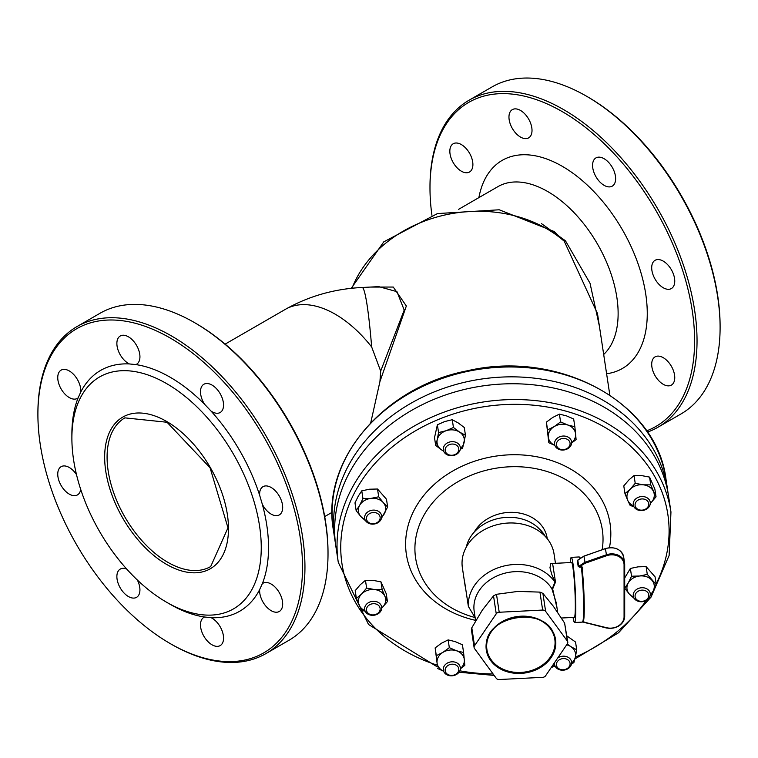 <?xml version="1.0" encoding="UTF-8"?>
<svg xmlns="http://www.w3.org/2000/svg" width="758" height="758" viewBox="0 0 758 758"><rect width="100%" height="100%" fill="white"/><g stroke="black" fill="none" stroke-linecap="round" stroke-linejoin="round"><path stroke-width="1.14" d="M351.229 288.353L383.775 241.849L437.48 213.576L499.228 209.786L554.25 231.541L564.265 241.262L597.494 313.651M370.738 422.793L379.938 381.558L406.345 305.986L393.25 287.045L370.406 287.064M379.938 381.558L380.668 371.107L404.204 310.079L396.965 291.659L378.773 286.638L362.153 287.481C334.486 288.826 308.923 296.094 285.463 309.292L225.135 344.123M667.987 492.719A168.238 136.838 171.4 0 0 667.514 489.261A168.238 136.838 171.4 0 0 490.909 377.882A168.238 136.838 171.4 0 0 333.586 522.935A168.238 136.838 171.4 0 0 334.846 539.668A168.238 136.838 171.4 0 0 335.424 543.116M574.915 658.967L618.566 632.75L651.037 597.105L669.125 555.481L670.953 511.972L668.565 496.168A168.238 136.838 171.4 0 0 491.951 384.789A168.238 136.838 171.4 0 0 334.629 529.842A168.238 136.838 171.4 0 0 335.889 546.584L338.286 562.379L368.53 624.488L437.319 666.907M475.55 620.357A103.003 83.778 -8.6 0 1 407.994 526.024A103.003 83.778 -8.6 0 1 519.277 454.809A103.003 83.778 -8.6 0 1 610.825 533.803A103.003 83.778 -8.6 0 1 609.432 547.683M351.996 288.267A125.316 101.932 -8.6 0 1 445.278 214.912A125.316 101.932 -8.6 0 1 564.265 241.262A3.43 0.625 145.9 0 0 565.468 240.807L541.487 223.629M599.37 326.025L590.027 283.255L565.468 240.807M545.286 536.437A38.63 31.419 171.4 0 0 539.26 528.857M474.281 532.021A38.63 31.419 -8.6 0 1 515.194 512.484A38.63 31.419 -8.6 0 1 547.153 538.133L547.238 538.673M475.029 617.533A94.418 76.795 -8.6 0 1 417.743 529.747A94.418 76.795 -8.6 0 1 520.509 466.824A94.418 76.795 -8.6 0 1 603.027 539.165A94.418 76.795 -8.6 0 1 602.155 549.692M328.015 553.871L328.015 552.478A187.122 108.034 -120 0 0 195.706 323.306L194.493 322.605A188.837 109.029 60 0 1 328.015 553.871A188.837 109.029 60 0 1 288.912 640.32L265.84 653.633A188.837 109.029 -120 0 0 304.953 567.192A188.837 109.029 -120 0 0 222.53 377.152A188.837 109.029 -120 0 0 77.013 326.565A188.837 109.029 -120 0 0 37.9 413.006L37.9 414.408A187.122 108.034 60 0 1 170.209 338.021A187.122 108.034 60 0 1 302.527 567.192A187.122 108.034 60 0 1 170.209 643.58A187.122 108.034 60 0 1 37.9 414.408M362.153 287.481A99.563 7.087 -92.9 0 1 371.666 346.965L380.668 371.107M606.599 373.732A120.171 69.376 -120 0 0 644.092 285.084A120.171 69.376 -120 0 0 562.294 166.315A120.171 69.376 -120 0 0 478.876 197.63M458.581 209.341L497.949 186.62A99.563 57.485 60 0 1 547.731 191.547A99.563 57.485 60 0 1 610.834 273.24A99.563 57.485 60 0 1 603.681 354.488M431.927 215.234A187.122 108.034 60 0 1 429.985 188.041A187.122 108.034 60 0 1 618.661 158.744A187.122 108.034 60 0 1 646.593 430.866M449.835 151.23A16.306 9.418 -120 0 0 456.951 167.641A16.306 9.418 -120 0 0 469.515 172.009A16.306 9.418 -120 0 0 469.515 153.173A16.306 9.418 -120 0 0 453.208 143.764A16.306 9.418 -120 0 0 449.835 151.23M508.959 117.092A16.306 9.418 -120 0 0 516.075 133.503A16.306 9.418 -120 0 0 528.639 137.871A16.306 9.418 -120 0 0 528.639 119.044A16.306 9.418 -120 0 0 512.332 109.626A16.306 9.418 -120 0 0 508.959 117.092M592.576 165.367A16.306 9.418 -120 0 0 599.692 181.778A16.306 9.418 -120 0 0 612.256 186.146A16.306 9.418 -120 0 0 612.256 167.319A16.306 9.418 -120 0 0 595.949 157.901A16.306 9.418 -120 0 0 592.576 165.367M651.7 267.773A16.306 9.418 -120 0 0 658.816 284.184A16.306 9.418 -120 0 0 671.38 288.552A16.306 9.418 -120 0 0 671.38 269.725A16.306 9.418 -120 0 0 655.073 260.307A16.306 9.418 -120 0 0 651.7 267.773M651.7 364.323A16.306 9.418 -120 0 0 658.816 380.734A16.306 9.418 -120 0 0 671.38 385.102A16.306 9.418 -120 0 0 671.38 366.275A16.306 9.418 -120 0 0 655.073 356.857A16.306 9.418 -120 0 0 651.7 364.323M166.571 602.231L166.571 602.231A133.901 77.307 60 0 1 71.887 438.238A133.901 77.307 60 0 1 166.571 383.576A133.901 77.307 60 0 1 261.254 547.57A133.901 77.307 60 0 1 166.571 602.231L170.209 604.334L166.571 602.231M170.209 604.334A139.055 80.282 -120 0 0 204.584 617.012L211.056 617.656A139.055 80.282 -120 0 0 259.653 589.591L262.334 583.669A139.055 80.282 -120 0 0 262.334 504.297L259.653 495.287A139.055 80.282 -120 0 0 211.056 411.101L204.584 404.27A139.055 80.282 -120 0 0 135.843 364.589L129.372 363.944A139.055 80.282 -120 0 0 80.774 392.009L78.093 397.931A139.055 80.282 -120 0 0 71.887 434.031L71.887 438.238M570.082 663.837A6.869 5.581 -8.6 0 1 559.821 669.21A6.869 5.581 -8.6 0 1 559.821 659.498A6.869 5.581 -8.6 0 1 570.082 663.837M554.648 662.501A8.584 6.983 171.4 0 0 554.543 663.629A8.584 6.983 171.4 0 0 554.6 664.482A8.584 6.983 171.4 0 0 563.611 670.167A8.584 6.983 171.4 0 0 571.646 662.767A8.584 6.983 171.4 0 0 571.579 661.914A8.584 6.983 171.4 0 0 566.273 656.532A8.584 6.983 171.4 0 0 557.68 658.039M458.827 669.456A6.869 5.581 -8.6 0 1 448.565 674.828A6.869 5.581 -8.6 0 1 448.565 665.117A6.869 5.581 -8.6 0 1 458.827 669.456M460.381 668.385A8.584 6.983 171.4 0 0 460.324 667.533A8.584 6.983 171.4 0 0 451.313 661.848A8.584 6.983 171.4 0 0 443.288 669.248A8.584 6.983 171.4 0 0 443.345 670.1A8.584 6.983 171.4 0 0 452.355 675.785A8.584 6.983 171.4 0 0 460.381 668.385M380.156 608.949A6.869 5.581 -8.6 0 1 369.895 614.331A6.869 5.581 -8.6 0 1 369.895 604.619A6.869 5.581 -8.6 0 1 380.156 608.949M381.719 607.878A8.584 6.983 171.4 0 0 381.653 607.025A8.584 6.983 171.4 0 0 372.642 601.34A8.584 6.983 171.4 0 0 364.617 608.74A8.584 6.983 171.4 0 0 364.674 609.593A8.584 6.983 171.4 0 0 373.685 615.278A8.584 6.983 171.4 0 0 381.719 607.878M648.753 595.39A6.869 5.581 -8.6 0 1 638.492 600.762A6.869 5.581 -8.6 0 1 638.492 591.05A6.869 5.581 -8.6 0 1 648.753 595.39M650.307 594.31A8.584 6.983 171.4 0 0 650.25 593.457A8.584 6.983 171.4 0 0 641.24 587.772A8.584 6.983 171.4 0 0 633.214 595.172A8.584 6.983 171.4 0 0 633.271 596.025A8.584 6.983 171.4 0 0 642.282 601.71A8.584 6.983 171.4 0 0 650.307 594.31M648.753 504.193A6.869 5.581 -8.6 0 1 638.492 509.575A6.869 5.581 -8.6 0 1 638.492 499.863A6.869 5.581 -8.6 0 1 648.753 504.193M650.307 503.123A8.584 6.983 171.4 0 0 650.25 502.27A8.584 6.983 171.4 0 0 641.24 496.585A8.584 6.983 171.4 0 0 633.214 503.985A8.584 6.983 171.4 0 0 633.271 504.837A8.584 6.983 171.4 0 0 642.282 510.522A8.584 6.983 171.4 0 0 650.307 503.123M570.082 443.695A6.869 5.581 -8.6 0 1 559.821 449.068A6.869 5.581 -8.6 0 1 559.821 439.356A6.869 5.581 -8.6 0 1 570.082 443.695M571.646 442.615A8.584 6.983 171.4 0 0 571.579 441.762A8.584 6.983 171.4 0 0 562.569 436.077A8.584 6.983 171.4 0 0 554.543 443.487A8.584 6.983 171.4 0 0 554.6 444.34A8.584 6.983 171.4 0 0 563.611 450.015A8.584 6.983 171.4 0 0 571.646 442.615M458.827 449.314A6.869 5.581 -8.6 0 1 448.565 454.686A6.869 5.581 -8.6 0 1 448.565 444.974A6.869 5.581 -8.6 0 1 458.827 449.314M460.381 448.234A8.584 6.983 171.4 0 0 460.324 447.381A8.584 6.983 171.4 0 0 451.313 441.706A8.584 6.983 171.4 0 0 443.288 449.106A8.584 6.983 171.4 0 0 443.345 449.958A8.584 6.983 171.4 0 0 452.355 455.643A8.584 6.983 171.4 0 0 460.381 448.234M380.156 517.761A6.869 5.581 -8.6 0 1 369.895 523.143A6.869 5.581 -8.6 0 1 369.895 513.431A6.869 5.581 -8.6 0 1 380.156 517.761M381.719 516.691A8.584 6.983 171.4 0 0 381.653 515.838A8.584 6.983 171.4 0 0 372.642 510.153A8.584 6.983 171.4 0 0 364.617 517.553A8.584 6.983 171.4 0 0 364.674 518.406A8.584 6.983 171.4 0 0 373.685 524.091A8.584 6.983 171.4 0 0 381.719 516.691M77.013 326.565L100.075 313.244A188.837 109.029 60 0 1 194.493 322.605M170.209 643.58L171.422 644.281A188.837 109.029 -120 0 0 265.84 653.633M129.372 363.944A16.306 9.418 60 0 1 116.874 343.459A16.306 9.418 60 0 1 120.247 335.993A16.306 9.418 60 0 1 136.563 345.411A16.306 9.418 60 0 1 136.563 364.238A16.306 9.418 60 0 1 135.843 364.589M204.584 404.27A16.306 9.418 60 0 1 200.491 391.734A16.306 9.418 60 0 1 203.864 384.268A16.306 9.418 60 0 1 220.171 393.686A16.306 9.418 60 0 1 220.171 412.513A16.306 9.418 60 0 1 211.056 411.101M259.653 495.287A16.306 9.418 60 0 1 259.615 494.14A16.306 9.418 60 0 1 262.988 486.674A16.306 9.418 60 0 1 279.304 496.092A16.306 9.418 60 0 1 279.304 514.919A16.306 9.418 60 0 1 262.334 504.297M262.334 583.669A16.306 9.418 60 0 1 262.988 583.224A16.306 9.418 60 0 1 279.304 592.642A16.306 9.418 60 0 1 279.304 611.469A16.306 9.418 60 0 1 266.731 607.101A16.306 9.418 60 0 1 259.615 590.69A16.306 9.418 60 0 1 259.653 589.591M211.056 617.656A16.306 9.418 60 0 1 222.482 631.916A16.306 9.418 60 0 1 220.171 645.608A16.306 9.418 60 0 1 207.607 641.24A16.306 9.418 60 0 1 200.491 624.829A16.306 9.418 60 0 1 203.864 617.363A16.306 9.418 60 0 1 204.584 617.012M137.397 580.078A16.306 9.418 60 0 1 136.563 597.332A16.306 9.418 60 0 1 123.99 592.964A16.306 9.418 60 0 1 116.874 576.554A16.306 9.418 60 0 1 120.247 569.087A16.306 9.418 60 0 1 126.709 569.059M80.689 489.346A16.306 9.418 60 0 1 77.43 494.927A16.306 9.418 60 0 1 64.866 490.559A16.306 9.418 60 0 1 57.75 474.148A16.306 9.418 60 0 1 61.123 466.682A16.306 9.418 60 0 1 76.492 474.584M78.093 397.931A16.306 9.418 60 0 1 77.43 398.376A16.306 9.418 60 0 1 64.866 394.008A16.306 9.418 60 0 1 57.75 377.598A16.306 9.418 60 0 1 61.123 370.131A16.306 9.418 60 0 1 74.142 374.983A16.306 9.418 60 0 1 80.774 392.009M647.436 432.107A188.837 109.029 -120 0 0 657.925 427.266A188.837 109.029 -120 0 0 697.038 340.825A188.837 109.029 -120 0 0 614.605 150.785A188.837 109.029 -120 0 0 469.088 100.198A188.837 109.029 -120 0 0 429.985 186.639L429.985 188.041M469.088 100.198L492.16 86.876A188.837 109.029 60 0 1 586.578 96.238A188.837 109.029 60 0 1 720.1 327.503A188.837 109.029 60 0 1 680.987 413.953L657.925 427.266M720.1 327.503L720.1 326.111A187.122 108.034 -120 0 0 587.791 96.939L586.578 96.238M567.77 642.083L564.615 623.104L567.335 641.05A3.43 2.795 -8.6 0 1 567.77 642.083A3.43 2.795 -8.6 0 1 567.335 643.855L545.608 675.785A3.43 2.795 -8.6 0 1 542.652 677.339L499.209 679.528A3.43 2.795 -8.6 0 1 496.244 678.277L474.527 648.545A3.43 2.795 -8.6 0 1 474.091 647.503A3.43 2.795 -8.6 0 1 474.527 645.74L471.798 627.785L471.391 629.69L474.091 647.503M567.335 641.05L545.608 611.308L542.889 593.362L539.933 592.112L517.932 591.411L496.49 594.3L493.524 595.854L482.391 610.019L471.798 627.785M539.933 592.112L542.652 610.057A3.43 2.795 -8.6 0 1 545.608 611.308M542.652 610.057L499.209 612.256L496.49 594.3M493.524 595.854L496.244 613.8A3.43 2.795 -8.6 0 1 499.209 612.256M496.244 613.8L474.527 645.74M475.636 620.868L474.205 611.469A41.197 33.513 -8.6 0 1 514.947 571.665A41.197 33.513 -8.6 0 1 551.9 588.795L556.201 602.582M557.111 608.551L552.658 589.004L551.9 588.795M552.658 589.004L555.5 582.078L554.97 581.983L552.175 589.023M553.255 563.431L550.839 563.611L549.967 567.666L551.691 574.223L554.97 581.983M555.5 582.078L552.591 563.459L571.541 562.502A27.468 1.952 87.1 0 1 574.877 589.838A27.468 1.952 87.1 0 1 574.318 617.372L561.394 618.016M578.752 559.755L577.264 560.351L578.193 566.491A0.682 0.483 173.5 0 0 578.733 566.292L577.785 560.096A0.682 0.616 -12.1 0 1 577.264 560.351M578.799 559.518L583.954 556.078L605.377 548.688A13.729 11.171 -8.6 0 1 623.663 556.922L624.592 563.042A13.729 11.171 171.4 0 0 606.305 554.809L584.873 562.332L578.733 566.292L582.059 567.865A31.931 2.274 -92.9 0 1 584.229 603.377A31.931 2.274 -92.9 0 1 582.911 621.304M582.684 573.958L582.684 567.429L582.059 567.827M578.193 566.491L579.898 567.297M582.059 567.799C584.067 588.208 584.674 605.168 583.878 618.67L582.438 622.11A32.613 2.321 87.1 0 0 583.575 602.411A32.613 2.321 87.1 0 0 581.367 567.221L581.32 566.359L579.851 566.434L585.167 563.241L583.944 556.211L577.785 560.096M585.167 563.241L606.599 555.718A13.047 10.612 -8.6 0 1 624.071 564.843L624.071 616.832A13.047 10.612 -8.6 0 1 606.599 627.709L582.968 621.901M584.039 556.183L605.386 548.555L606.599 555.718M570.291 562.569A32.613 2.321 87.1 0 1 571.286 557.357A32.613 2.321 87.1 0 1 572.925 563.308A32.613 2.321 87.1 0 1 575.635 599.72A32.613 2.321 87.1 0 1 574.573 622.508A32.613 2.321 87.1 0 1 573.067 617.429M465.601 588.161A46.352 37.701 -8.6 0 1 465.042 585.394A46.352 37.701 -8.6 0 1 464.749 582.58L468.378 606.476L475.152 617.723M554.799 581.841A46.352 37.701 171.4 0 0 514.492 564.492A46.352 37.701 171.4 0 0 468.378 606.476M555.462 563.317L554.041 553.927A46.352 37.701 171.4 0 0 508.211 523.029A46.352 37.701 171.4 0 0 462.38 567.818L465.042 585.394M564.615 623.104L553.482 606.428L542.889 593.362M544.13 535.271A41.197 33.513 171.4 0 0 506.714 517.354A41.197 33.513 171.4 0 0 466.322 547.058M460.381 448.49A13.729 11.171 171.4 0 0 464.133 442.426A13.729 11.171 171.4 0 0 459.566 432.088A13.729 11.171 171.4 0 0 446.111 430.734A13.729 11.171 171.4 0 0 437.233 439.706L438.56 432.562L446.111 430.734L453.445 427.484L459.566 432.088L465.459 435.281L464.284 427.512L458.173 422.907L452.27 419.714L444.719 421.552L437.375 424.793L434.514 437.669L435.689 445.439L437.233 439.706A13.729 11.171 171.4 0 0 441.8 450.044L435.689 445.439M443.686 451.2L441.8 450.044A13.729 11.171 171.4 0 0 443.62 451.029M465.459 435.281L462.598 448.158L460.286 449.333M453.445 427.484L452.27 419.714M438.56 432.562L437.375 424.793M381.71 516.937A13.729 11.171 171.4 0 0 384.363 513.716A13.729 11.171 171.4 0 0 383.283 502.592L387.651 506.998L386.476 499.228L377.522 489.014L369.544 489.213L361.774 490.833L358.269 496.139L354.981 502.867L356.156 510.636L359.662 505.321A13.729 11.171 171.4 0 0 360.742 516.444A13.729 11.171 171.4 0 0 364.949 519.476M365.669 520.869L360.742 516.444L356.156 510.636M387.651 506.998L381.539 518.121M362.949 498.603L370.927 498.394A13.729 11.171 171.4 0 0 359.662 505.321L362.949 498.603L361.774 490.833M378.697 496.784L383.283 502.592A13.729 11.171 171.4 0 0 370.927 498.394L378.697 496.784L377.522 489.014M381.71 608.124A13.729 11.171 171.4 0 0 382.42 607.461A13.729 11.171 171.4 0 0 384.903 596.309L387.442 601.568L386.267 593.798L380.98 581.86L373.107 580.372L365.451 580.296L360.211 584.778L355.189 590.662L356.374 598.432L361.604 593.959A13.729 11.171 171.4 0 0 359.121 605.111A13.729 11.171 171.4 0 0 364.949 610.664M387.442 601.568L381.71 608.162M365.166 611.194L361.651 610.37L356.374 598.432M374.499 589.553L382.155 589.629L384.903 596.309A13.729 11.171 171.4 0 0 374.499 589.553A13.729 11.171 171.4 0 0 361.604 593.959L366.626 588.066L374.499 589.553M366.626 588.066L365.451 580.296M382.155 589.629L380.98 581.86M460.381 668.632A13.729 11.171 171.4 0 0 464.322 659.64A13.729 11.171 171.4 0 0 456.562 650.79L463.593 652.515L462.408 644.736L455.17 641.609L448.149 639.894L441.535 643.182L435.139 647.891L437.044 662.786A13.729 11.171 171.4 0 0 443.62 671.171M463.593 652.515L464.834 665.353L460.371 668.802M443.638 671.218L437.565 668.509M442.928 652.363L449.323 647.664L456.562 650.79A13.729 11.171 171.4 0 0 442.928 652.363A13.729 11.171 171.4 0 0 437.044 662.786L436.314 655.661L442.928 652.363M436.314 655.661L435.139 647.891M449.323 647.664L448.149 639.894M576.724 649.805L575.388 656.949A13.729 11.171 171.4 0 0 570.821 646.612L576.724 649.805L575.54 642.035L566.823 635.877M567.211 644.035L570.821 646.612A13.729 11.171 171.4 0 0 566.671 644.831M571.636 663.013A13.729 11.171 171.4 0 0 575.388 656.949L573.853 662.682L571.541 663.856M554.941 665.723L553.188 664.652A13.729 11.171 171.4 0 0 554.875 665.552M656.248 584.617L652.96 591.335A13.729 11.171 171.4 0 0 651.88 580.211A13.729 11.171 171.4 0 0 639.525 576.014L647.294 574.403L656.248 584.617L655.073 576.847L646.119 566.633L638.132 566.832L630.372 568.453L624.696 577.994M628.259 582.94L631.547 576.222L639.525 576.014A13.729 11.171 171.4 0 0 628.259 582.94A13.729 11.171 171.4 0 0 629.339 594.064L624.753 588.255L628.259 582.94M650.307 594.566A13.729 11.171 171.4 0 0 652.96 591.335L650.137 595.741M634.266 598.498L629.339 594.064A13.729 11.171 171.4 0 0 633.546 597.105M631.547 576.222L630.372 568.453M647.294 574.403L646.119 566.633M656.04 496.812L651.018 502.706A13.729 11.171 171.4 0 0 653.5 491.554A13.729 11.171 171.4 0 0 643.097 484.798L650.752 484.883L656.04 496.812L654.855 489.043L649.578 477.104L641.704 475.617L634.039 475.541L628.808 480.022L623.787 485.906L624.971 493.676L630.201 489.204L635.223 483.31L643.097 484.798A13.729 11.171 171.4 0 0 630.201 489.204A13.729 11.171 171.4 0 0 627.719 500.356L624.971 493.676M633.764 506.439L630.249 505.614L627.719 500.356A13.729 11.171 171.4 0 0 633.546 505.918M650.307 503.369A13.729 11.171 171.4 0 0 651.018 502.706L650.307 503.407M650.752 484.883L649.578 477.104M635.223 483.31L634.039 475.541M574.848 426.745L575.578 433.87A13.729 11.171 171.4 0 0 567.818 425.03A13.729 11.171 171.4 0 0 554.183 426.602L560.579 421.893L567.818 425.03L574.848 426.745L573.664 418.975L566.425 415.848L559.404 414.124L552.79 417.421L546.395 422.121L548.82 442.738L547.57 429.9L554.183 426.602A13.729 11.171 171.4 0 0 548.299 437.025A13.729 11.171 171.4 0 0 554.875 445.41M554.894 445.458L548.82 442.738M571.636 442.871A13.729 11.171 171.4 0 0 575.578 433.87L576.099 439.593L571.627 443.032M560.579 421.893L559.404 414.124M547.57 429.9L546.395 422.121M332.089 513.052A168.238 136.838 -8.6 0 1 489.412 368.009A168.238 136.838 -8.6 0 1 666.017 479.388C656.987 402.517 558.959 349.315 467.61 370.728C383.709 386.694 320.918 460.551 333.349 529.795A168.238 136.838 -8.6 0 1 332.089 513.052M493.088 673.957A164.799 134.052 -8.6 0 1 459.869 670.821M437.044 665.098A164.799 134.052 -8.6 0 1 354.839 492.179A164.799 134.052 -8.6 0 1 570.158 412.371A164.799 134.052 -8.6 0 1 656.144 583.897M646.252 600.478A164.799 134.052 -8.6 0 1 575.35 657.139M553.899 665.107A164.799 134.052 -8.6 0 1 552.61 665.496M670.953 511.972A168.238 136.838 171.4 0 0 494.349 400.584A168.238 136.838 171.4 0 0 337.026 545.637A168.238 136.838 171.4 0 0 338.286 562.379M371.666 346.965A99.563 57.485 -120 0 0 285.463 309.292M107.086 457.159A85.834 49.554 60 0 1 124.871 417.866L167.035 422.263L210.08 467.79L227.978 527.824L210.705 566.539A85.834 49.554 60 0 1 167.783 562.284A85.834 49.554 60 0 1 107.086 457.159M166.571 564.388A87.549 50.549 -120 0 0 220.19 488.114A87.549 50.549 -120 0 0 112.961 426.204A87.549 50.549 -120 0 0 166.571 564.388M520.926 673.388A35.02 28.482 171.4 0 0 551.142 628.969A35.02 28.482 171.4 0 0 490.72 632.02A35.02 28.482 171.4 0 0 520.926 673.388M520.869 672.431A34.337 27.923 -8.6 0 1 486.92 649.54A34.337 27.923 -8.6 0 1 520.869 616.368A34.337 27.923 -8.6 0 1 554.818 639.259A34.337 27.923 -8.6 0 1 520.869 672.431M582.684 567.429L581.32 566.359M624.071 564.843L624.696 564.407A13.729 11.171 171.4 0 0 624.592 563.042L624.696 616.434L624.696 564.483M624.071 616.832L624.696 616.434C622.972 625.293 616.87 629.14 606.372 627.984L585.062 622.545M606.599 627.709L584.939 622.631M606.495 627.899A13.729 11.171 171.4 0 0 624.696 616.472M585.167 622.356L583.158 621.693M605.557 548.811L605.386 548.555C615.003 546.329 621.096 549.114 623.663 556.922M580.268 557.916L579.15 556.959A32.613 2.321 87.1 0 1 579.861 558.21M597.399 312.978L609.839 395.098M333.349 529.795L334.846 539.668M666.017 479.388L667.514 489.261M551.322 667.391L555.169 666.244M459.035 672.232L494.159 675.425M597.494 313.641L597.389 312.921M332.08 512.323L324.699 516.577M486.92 649.54C479.34 614.454 551.653 603.491 554.818 639.259M556.22 602.705L557.689 612.417M584.939 622.621L582.893 621.958M574.573 622.508L582.438 622.11M571.286 557.357L579.15 556.959"/></g></svg>
